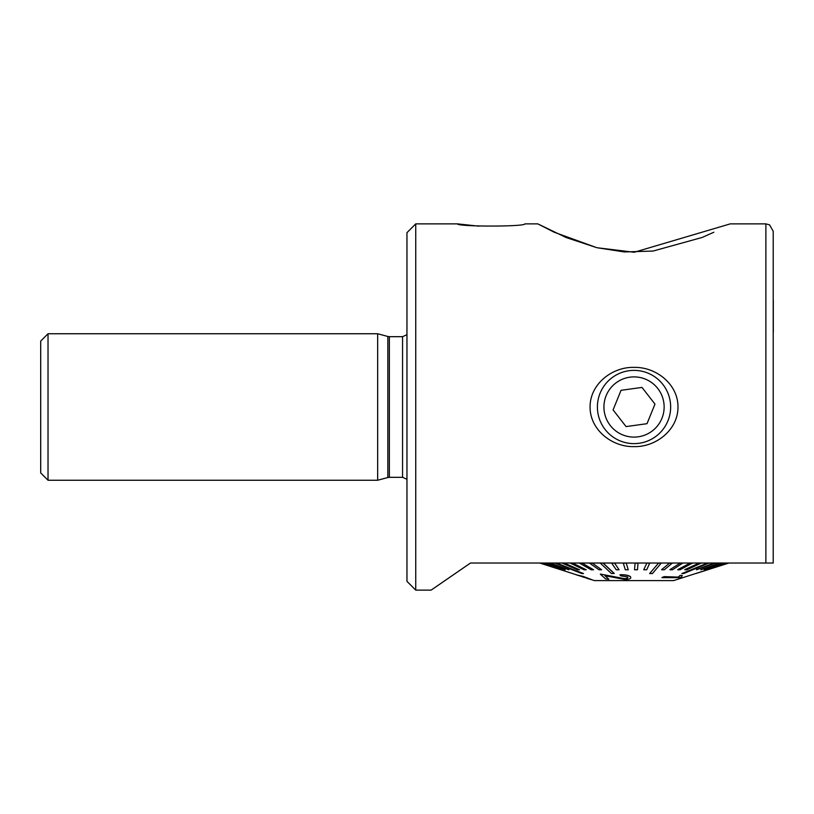 <?xml version="1.0" encoding="UTF-8"?>
<svg xmlns="http://www.w3.org/2000/svg" width="814" height="814" viewBox="0 0 814 814"><rect width="100%" height="100%" fill="white"/><g stroke="black" fill="none" stroke-linecap="round" stroke-linejoin="round"><path stroke-width="1.22" d="M468.569 564.346L431.125 590.13L470.492 563.023L765.882 563.023L765.882 223.87L730.25 223.87L634.208 252.259L596.988 247.731L566.178 237.546L537.81 223.87L554.283 232.265L596.835 247.7L624.379 251.953L653.082 251.048L702.034 237.485M702.319 237.373L713.868 232.224M478.785 226.16L457.499 223.87C457.051 226.801 525.437 226.791 524.888 223.87L537.81 223.87M590.079 407C589.916 384.035 612.332 366.697 634.157 367.389C655.982 366.86 678.154 384.147 677.981 407C678.174 429.884 655.809 447.262 633.964 446.611C612.108 447.171 589.906 429.833 590.079 407M761.487 563.023L728.479 563.023M728.479 563.166L695.838 573.555L728.164 563.023M48.026 480.25L48.026 333.75L40.7 341.076L40.7 472.924L48.026 480.25L377.655 480.25L377.655 333.75L387.84 336.477L387.84 477.523L377.655 480.25M415.74 590.13L415.74 223.87L406.959 232.662L406.959 581.338L415.74 590.13L431.125 590.13M765.882 223.87L769.545 224.857L773.208 231.237L773.208 563.023L765.882 563.023M455.24 573.514L442.44 582.325M773.208 231.237L773.208 326.577M555.138 563.176L581.868 573.555L583.506 573.555L555.138 563.023M572.232 573.432L539.926 563.034M540.16 563.176L560.846 569.78L540.16 563.023M540.425 563.176L560.846 569.78M541.778 563.176L562.433 569.78L541.778 563.023M542.409 563.176L562.433 569.78M544.851 563.176L565.15 569.78L544.851 563.023M545.828 563.176L565.15 569.78M549.328 563.176L568.955 569.78L549.328 563.023M550.64 563.176L568.955 569.78M709.045 563.176L707.244 563.176L681.867 573.555L683.679 573.555L709.045 563.023M661.294 563.176L658.475 563.176L649.633 573.555L652.441 573.555L661.294 563.023M611.436 573.555L614.183 573.402L603.133 563.023L600.386 563.176L611.436 573.555M583.272 576.587L576.17 574.786L583.272 576.444L591.432 579.548L583.272 576.444M591.442 579.629L594.474 580.606L673.585 580.606L728.031 563.176M706.46 569.627L726.688 563.023L706.46 569.627M704.222 569.627L723.88 563.023L704.222 569.627M700.874 569.627L719.657 563.023L700.874 569.627M696.479 569.627L714.082 563.023L696.479 569.627M681.867 573.555L707.244 563.176M684.818 569.627L699.246 563.023L684.818 569.627M677.736 569.627L690.221 563.023L677.736 569.627M669.963 569.627L680.321 563.023L669.963 569.627M661.619 569.627L669.678 563.023L661.619 569.627M649.633 573.555L658.475 563.176M643.782 569.627L646.896 563.023L643.782 569.627M634.554 569.627L635.103 563.023L634.554 569.627M626.22 563.023L628.235 569.78L626.22 563.023M614.519 563.023L619.088 569.78L614.519 563.023M592.236 563.023L601.627 569.78L592.236 563.023M581.99 563.023L593.589 569.78L581.99 563.023M572.578 563.023L586.202 569.78L572.578 563.023M564.122 563.023L579.558 569.78L564.122 563.023M556.776 563.176L583.506 573.555M624.45 578.652L600.386 574.074L624.45 578.652C627.228 578.449 628.296 577.889 627.655 576.973L620.644 575.824L619.983 574.877C624.857 574.725 628.337 575.356 630.433 576.75L630.433 576.607C628.388 575.213 624.908 574.592 619.983 574.725L619.983 574.877M630.433 576.607L630.433 576.75C631.623 578.255 629.944 579.202 625.376 579.599L604.944 575.712L608.862 579.283L604.944 575.559M682.224 575.467L680.087 575.427L678.266 577.095L664.214 576.627L661.975 577.502L664.214 576.78L678.266 577.238L680.087 575.579L682.224 575.467L681.44 577.095L679.995 577.655L661.975 577.655M564.122 563.176L562.199 563.176L577.635 569.78L579.558 569.78M592.236 563.176L589.631 563.176L599.023 569.78L601.627 569.78M581.99 563.176L579.578 563.176L591.178 569.78L593.589 569.78M572.578 563.176L570.39 563.176L584.004 569.78L586.202 569.78M614.519 563.176L611.67 563.176L616.229 569.78L619.088 569.78M643.782 569.78L646.672 569.78L649.796 563.023M649.796 563.176L646.896 563.176M634.554 569.78L637.484 569.78L638.034 563.023M638.034 563.176L635.103 563.176M626.22 563.176L623.3 563.176L625.325 569.78L628.235 569.78M614.183 573.555L603.133 563.176M661.619 569.78L664.316 569.78L672.374 563.023M672.374 563.176L669.678 563.176M684.818 569.78L686.894 569.78L701.322 563.023M701.322 563.176L699.246 563.176M677.736 569.78L680.056 569.78L692.551 563.023M692.551 563.176L690.221 563.176M669.963 569.78L672.486 569.78L682.844 563.023M682.844 563.176L680.321 563.176M696.479 569.78L715.577 563.023M715.577 563.176L714.082 563.176M706.46 569.78L727.156 563.023M704.222 569.78L724.704 563.023M724.704 563.176L723.88 563.176M700.874 569.78L720.828 563.023M720.828 563.176L719.657 563.176M608.862 579.283L605.657 578.968L600.386 574.216M576.17 574.786L584.055 577.248M584.055 577.391L582.02 576.597M586.853 578.296L591.432 579.69M645.37 379.11A30.108 30.108 0 0 0 606.145 395.665A30.108 30.108 0 0 0 622.7 434.89A30.108 30.108 0 0 0 661.924 418.335A30.108 30.108 0 0 0 645.37 379.11M647.822 373.066A36.63 36.63 0 0 0 600.101 393.213A36.63 36.63 0 0 0 620.237 440.934A36.63 36.63 0 0 0 667.958 420.787A36.63 36.63 0 0 0 647.822 373.066M621.051 390.313L613.084 409.9L626.068 426.587L647.018 423.687L654.975 404.1L641.992 387.413L621.051 390.313M773.3 300.783L773.3 332.285A58.598 58.598 0 0 1 773.208 332.6M773.208 299.735A58.598 58.598 0 0 1 773.3 300.051L773.3 304.273M387.84 336.477L389.357 336.681L389.357 477.319L402.564 477.319L406.959 479.304M389.357 336.681L402.564 336.681L402.564 477.319M402.564 336.681L406.959 334.696M415.74 223.87L457.499 223.87M387.84 477.523L389.357 477.319M48.026 333.75L377.655 333.75M586.853 578.154L579.568 575.803M576.17 574.704L560.846 569.769"/></g></svg>
